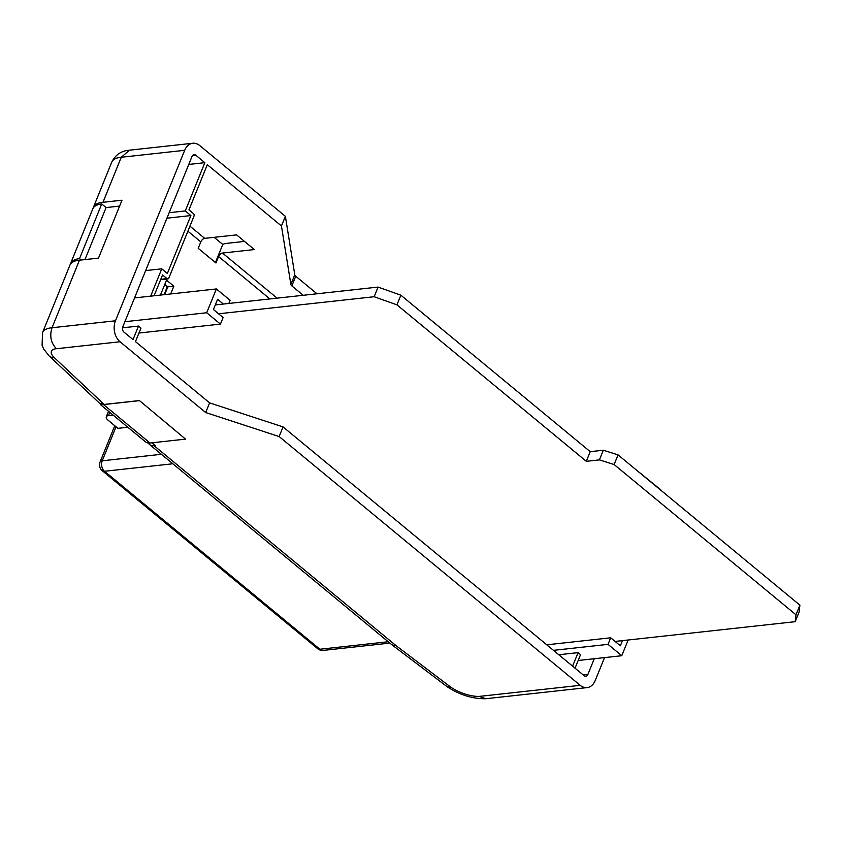<?xml version="1.0" encoding="UTF-8"?>
<svg xmlns="http://www.w3.org/2000/svg" width="842" height="842" viewBox="0 0 842 842"><rect width="100%" height="100%" fill="white"/><g stroke="black" fill="none" stroke-linecap="round" stroke-linejoin="round"><path stroke-width="1.26" d="M103.882 404.465L100.945 404.37L99.44 403.129L103.882 404.465L139.414 400.56L185.545 439.114L139.414 400.56M100.493 403.992L100.314 404.518L103.513 404.581L139.046 400.687M103.513 404.581L150.023 443.008L185.545 439.114M150.023 443.008A15.24 8.431 129.6 0 1 145.54 441.892L100.314 404.518M56.435 348.725C50.899 343.031 49.436 336.032 52.036 327.748L115.459 320.791A15.24 11.041 83.7 0 0 120.027 341.757L56.435 348.725A16.124 6.641 -157.9 0 0 54.33 357.682A15.24 9.483 133.2 0 1 49.12 355.934L99.44 403.129M160.433 295.079L166.516 280.112L173.852 286.185L170.694 293.953M277.092 298.152L222.499 253.053A3.81 2.105 -50.4 0 0 218.583 256.547L215.973 262.988L198.207 248.306L200.817 241.865A3.81 2.105 129.6 0 1 204.732 238.37L189.934 226.14M122.532 327.833L138.509 326.086L140.961 328.106L135.467 341.62L209.616 402.886L283.059 426.905L584.116 675.673A3.81 2.758 83.7 0 0 585.843 676.242A3.81 2.758 83.7 0 0 587.874 674.474L594.263 658.739M148.36 443.018A15.24 8.431 129.6 0 0 148.697 443.576L148.908 443.06L148.697 443.576A15.24 8.431 -50.4 0 0 149.592 444.565A15.24 8.431 -50.4 0 0 154.075 445.692L155.37 445.544L152.034 442.787M120.027 341.757L205.69 412.538L279.144 436.556L580.201 685.325A15.24 11.041 83.7 0 0 587.084 687.609A15.24 11.041 83.7 0 0 595.21 680.547L604.524 657.613M215.299 304.93L223.372 304.046L217.594 299.278L213.436 309.54L223.109 317.539L220.446 324.107L138.951 333.043M149.592 444.565L392.004 644.877L396.308 645.846L450.733 687.125A25.039 10.315 -157.9 0 0 479.182 696.408L580.201 685.325M244.496 241.412L226.424 243.401A15.24 8.431 -50.4 0 0 222.762 244.454L214.142 237.328M575.044 668.18L580.538 654.655L578.086 652.634L572.602 666.159L575.044 668.18M635.289 469.131L659.875 489.097A15.24 11.041 83.7 0 1 661.738 490.981M279.144 436.556L283.059 426.905M558.793 654.75L578.086 652.634M192.513 155.538L195.786 155.181L204.859 162.674L185.272 210.932L190.881 215.563L167.369 273.471L161.759 268.83L150.665 296.152M154.086 295.774L162.538 274.955L166.99 278.628A1.905 1.379 83.7 0 0 167.853 278.913A1.905 1.379 83.7 0 0 168.863 278.028L193.986 216.162A1.905 1.379 83.7 0 0 193.418 213.542L188.966 209.869L207.311 164.695L281.449 225.961L285.375 216.31L199.701 145.529A15.24 11.041 83.7 0 0 192.818 143.245A15.24 11.041 83.7 0 0 184.693 150.308L121.259 157.265L129.531 150.192C121.385 150.739 115.459 154.728 111.744 162.169A31.364 12.925 -157.9 0 1 121.259 157.265L102.977 202.301L121.995 200.207L98.482 258.115L79.464 260.199A31.364 12.925 -157.9 0 0 69.949 265.104L42.521 332.653A31.364 12.925 22.1 0 1 52.036 327.748L79.464 260.199M115.459 320.791L184.693 150.308M205.69 412.538L209.616 402.886M138.509 326.086L133.025 339.6L123.942 332.106A3.81 2.758 83.7 0 1 122.806 326.864L192.029 156.37A3.81 2.758 83.7 0 1 194.06 154.602A3.81 2.758 83.7 0 1 195.786 155.181M161.759 268.83L145.645 270.598M222.499 253.053L254.347 249.558L236.581 234.876L204.732 238.37M281.449 225.961L290.869 284.428A3.81 1.568 -157.9 0 0 291.837 285.891L303.215 295.289M204.859 162.674L188.755 164.443M93.199 208.037A31.364 12.925 22.1 0 1 93.462 207.206A31.364 12.925 22.1 0 1 102.977 202.301M316.981 293.784L295.752 276.239A3.81 1.568 22.1 0 1 294.784 274.776L285.375 216.31M587.084 687.609L485.781 698.723L479.182 696.408M392.14 644.983L447.102 686.672L450.733 687.125M173.852 286.185L167.842 286.838L168.642 286.206M190.881 215.563L166.927 218.194M185.272 210.932L169.158 212.7M101.724 203.964A31.364 12.925 -157.9 0 0 92.809 208.816L70.602 263.493A31.364 12.925 22.1 0 1 79.516 258.652L101.724 203.964L106.092 207.574L119.606 206.09M70.339 264.325A31.364 12.925 22.1 0 1 70.602 263.493M79.516 258.652L81.169 260.01M84.958 259.599L106.092 207.574M228.835 303.446L230.108 300.299L216.373 288.943L134.552 297.921M216.373 288.943L206.711 312.75L124.89 321.718M206.711 312.75L220.446 324.107M622.47 640.625L620.375 645.793L610.692 637.794L546.763 644.814M610.692 637.794L608.029 644.362L553.468 650.35M608.029 644.362L621.764 655.718L578.159 660.496M621.764 655.718L628.143 640.004M290.869 284.428L294.784 274.776M167.284 286.827L164.664 284.659M215.426 262.536L222.762 244.454M615.102 641.436L795.206 621.68L795.985 614.797L799.9 605.156L618.049 454.88L603.314 450.238L590.231 451.67L400.866 295.195L378.069 287.08L223.372 304.046M795.985 614.797L614.123 464.531L618.049 454.88M614.123 464.531L599.399 459.879L603.314 450.238M599.399 459.879L586.316 461.321L590.231 451.67M586.316 461.321L396.95 304.846L400.866 295.195M396.95 304.846L374.153 296.731L378.069 287.08M374.153 296.731L218.583 313.792M795.206 621.68L799.121 612.029L799.9 605.156M113.133 415.117L108.45 415.632A7.62 3.136 22.1 0 0 106.281 416.811A7.62 3.136 22.1 0 0 108.113 420.242L117.912 428.336L127.816 427.252M54.33 357.682L104.155 404.434M218.583 256.547L269.893 298.952M187.892 231.192L200.817 241.865M154.075 445.692L396.308 645.846M587.874 674.474L583.274 674.979M164.8 284.322L167.842 286.838L164.695 294.616M166.99 278.628L160.769 279.312M291.837 285.891L295.752 276.239M116.038 426.789L102.229 460.795L161.38 454.301M172.842 463.774L104.513 471.267L319.907 649.245L388.225 641.751M108.45 415.632L109.776 412.348M102.271 470.71A7.62 4.21 129.6 0 0 104.513 471.267A7.62 5.515 -96.3 0 1 102.229 460.795A7.62 3.136 -157.9 0 0 100.072 461.974A7.62 7.62 0 0 0 102.271 470.71L317.666 648.687A7.62 7.62 0 0 0 323.349 650.392A7.62 5.515 -96.3 0 1 319.907 649.245A7.62 4.21 129.6 0 1 317.666 648.687M93.462 207.206L111.744 162.169M485.266 698.755C472.004 698.755 459.279 694.724 447.102 686.672M42.521 332.653L42.1 345.294L43.647 348.956L49.12 355.934M192.818 143.245L129.331 150.202M167.853 278.913L160.612 279.712M164.074 294.679L167.263 286.817M106.281 416.811L108.513 411.296M114.775 425.747L100.072 461.974M323.349 650.392L389.857 643.099"/></g></svg>
